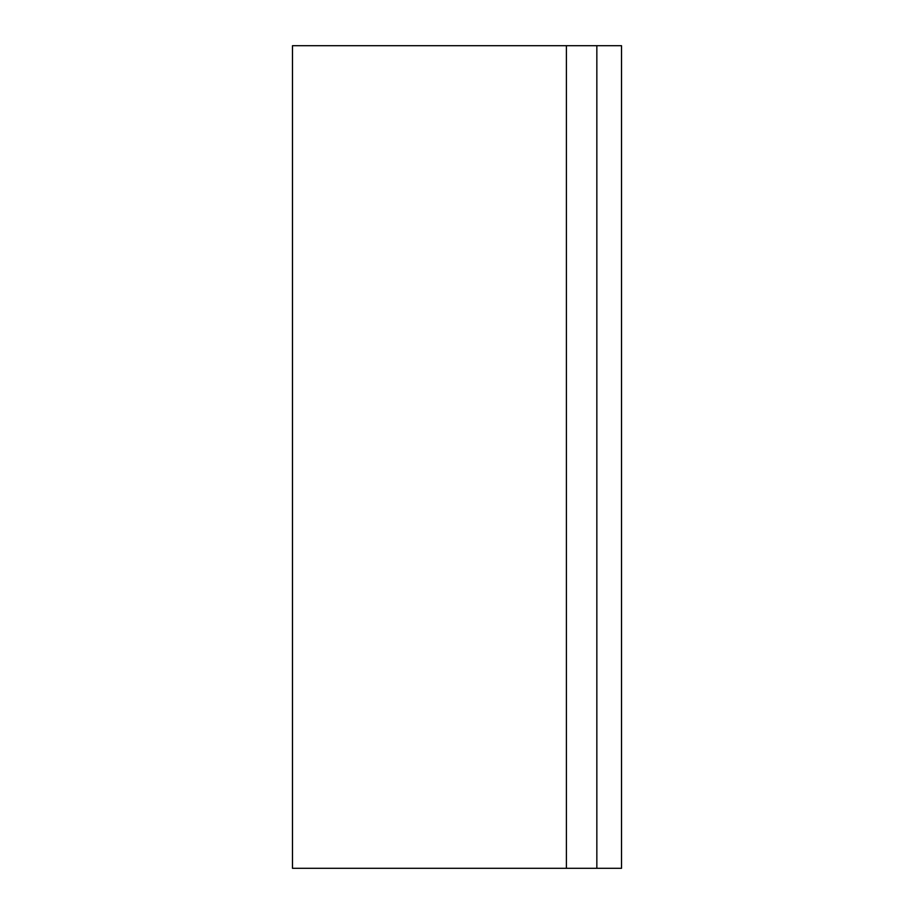 <?xml version="1.0" encoding="UTF-8"?>
<svg xmlns="http://www.w3.org/2000/svg" width="914" height="914" viewBox="0 0 914 914"><rect width="100%" height="100%" fill="white"/><g stroke="black" fill="none" stroke-linecap="round" stroke-linejoin="round"><path stroke-width="1.37" d="M566.406 45.7L621.52 45.7L621.52 868.3L292.48 868.3L292.48 45.7L566.406 45.7L566.406 868.3M596.842 45.7L596.842 868.3"/></g></svg>
